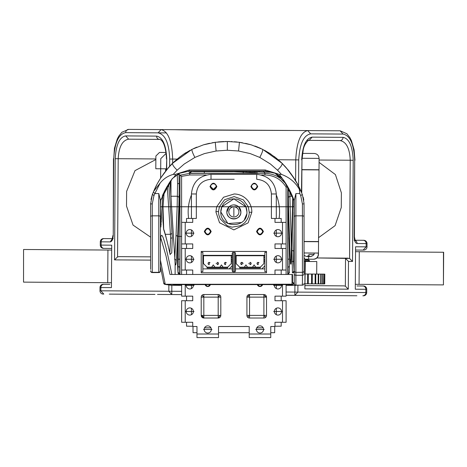 <?xml version="1.0" encoding="UTF-8"?>
<svg xmlns="http://www.w3.org/2000/svg" width="467" height="467" viewBox="0 0 467 467"><rect width="100%" height="100%" fill="white"/><g stroke="black" fill="none" stroke-linecap="round" stroke-linejoin="round"><path stroke-width="0.7" d="M216.665 206.776L215.912 211.925L219.543 222.753L233.862 229.881L248.1 222.87L251.818 212.281A17.956 17.956 0 0 0 251.065 206.776M248.316 206.776L249.203 212.228L251.818 212.281M246.92 211.925L245.864 206.776A13.058 13.058 0 0 1 246.92 211.925C247.726 228.777 219.998 228.772 220.809 211.925L227.908 223.547L241.492 222.525M235.724 199A13.058 13.058 0 0 1 245.852 206.747L233.862 198.872L221.878 206.747A13.058 13.058 0 0 1 234.778 198.901M221.866 206.776L220.809 211.925A13.058 13.058 0 0 1 221.866 206.776M251.053 206.747A17.956 17.956 0 0 0 234.218 193.974L223.524 197.249L216.676 206.747M244.393 219.648L246.769 213.933M271.403 218.457L271.403 206.776L271.403 218.457L281.198 218.457L281.198 222.374M186.531 222.374L186.531 218.457L196.327 218.457L196.327 206.776L196.327 218.457M192.731 218.457L192.731 222.374L185.224 222.374L185.224 243.92L192.731 243.92L192.731 248.491L185.224 248.491L185.224 270.031L192.731 270.031L192.731 274.473M185.224 284.596L185.224 296.148L192.731 296.148L192.731 300.719L185.224 300.719L185.224 322.265L192.731 322.265L192.731 326.246A4.898 4.898 0 0 0 192.994 326.509L196.975 326.509L196.975 334.016L218.521 334.016L218.521 326.509L249.209 326.509L249.209 334.016L270.755 334.016L270.755 326.509L274.736 326.509A4.898 4.898 0 0 0 274.999 326.246L274.999 322.265L282.506 322.265L282.506 300.719L274.999 300.719L274.999 296.148L282.506 296.148L282.506 284.596M274.999 274.473L274.999 270.031L282.506 270.031L282.506 248.491L274.999 248.491L274.999 243.92L282.506 243.92L282.506 222.374L274.999 222.374L274.999 218.457M216.846 186.567C214.563 190.985 212.281 190.985 209.992 186.567C212.275 182.142 214.563 182.142 216.846 186.567M257.737 186.567C255.455 190.985 253.167 190.985 250.884 186.567C253.167 182.142 255.449 182.142 257.737 186.567M211.177 231.515C208.895 235.934 206.607 235.934 204.324 231.515C206.607 227.09 208.889 227.09 211.177 231.515M263.406 231.515C261.123 235.934 258.841 235.934 256.552 231.515C258.835 227.09 261.123 227.09 263.406 231.515M211.072 284.596L204.429 284.596M263.3 284.596L256.657 284.596M194.038 233.144L185.551 233.144L194.038 233.144M194.038 259.261L185.551 259.261L194.038 259.261M193.968 284.596L194.038 285.378L185.551 285.378L185.627 284.596M194.038 311.489L185.551 311.489L194.038 311.489M211.995 329.445L203.507 329.445L211.995 329.445M264.223 329.445L255.735 329.445L264.223 329.445M282.179 311.489L273.691 311.489L282.179 311.489M282.103 284.596L282.179 285.378L273.691 285.378L273.761 284.596M282.179 259.261L273.691 259.261L282.179 259.261M282.179 233.144L273.691 233.144L282.179 233.144M266.511 297.129L263.896 297.129L263.896 295.284L266.511 297.129L266.511 315.406L266.511 297.129A2.609 2.609 0 0 0 263.896 294.519L249.536 294.519A2.609 2.609 0 0 0 246.92 297.129L246.92 315.406L249.536 315.406L249.536 318.021L263.896 318.021A2.609 2.609 0 0 0 266.511 315.406L263.896 315.406L263.896 297.129L249.536 297.129L249.536 294.519L247.685 297.129L246.92 297.129M201.983 295.284L203.834 297.129L203.834 315.406L201.219 315.406A2.609 2.609 0 0 0 203.834 318.021L201.219 315.406L201.219 297.129A2.609 2.609 0 0 1 203.834 294.519L203.834 297.129L201.219 297.129M218.194 294.519A2.609 2.609 0 0 1 220.045 295.284L218.194 297.129L218.194 315.406L220.045 315.406L218.194 318.021L218.194 315.406L203.834 315.406L203.834 318.021L218.194 318.021A2.609 2.609 0 0 0 220.809 315.406L220.809 297.129L218.194 297.129L218.194 294.519L203.834 294.519M266.511 272.81L201.219 272.81L201.219 251.427L266.511 251.427L266.511 272.81M240.884 211.925C241.316 220.979 226.413 220.984 226.845 211.925L229.099 206.776A7.017 7.017 0 0 0 233.862 218.947A7.017 7.017 0 0 0 238.631 206.776L240.884 211.925M229.128 206.747L238.602 206.747A7.017 7.017 0 0 0 229.128 206.747L229.636 206.326M191.429 206.747L191.429 193.974C192.673 182.159 199.205 175.633 211.014 174.389L256.716 174.389C268.525 175.633 275.057 182.159 276.301 193.974L276.301 206.747M276.301 206.776L276.301 218.457M191.429 218.457L191.429 206.776M185.224 222.374L181.634 222.374L181.634 239.594M185.224 243.92L181.634 243.92M186.531 248.491L186.531 243.92M185.224 248.491L181.634 248.491L181.634 265.705M185.224 270.031L181.634 270.031M186.531 274.473L186.531 270.031M185.224 296.148L181.634 296.148L181.634 284.596M186.531 300.719L186.531 296.148M185.224 300.719L181.634 300.719L181.634 322.265L185.224 322.265M186.531 322.265L186.531 326.182L192.731 326.246M192.994 326.509L193.058 332.708L196.975 332.708M196.975 334.016L196.975 337.606L218.521 337.606L218.521 334.016M218.521 332.708L249.209 332.708M249.209 334.016L249.209 337.606L270.755 337.606L270.755 334.016M270.755 332.708L274.672 332.708L274.736 326.509M281.198 322.265L281.198 326.182L274.999 326.246M282.506 322.265L286.096 322.265L286.096 300.719L282.506 300.719M281.198 296.148L281.198 300.719M282.506 296.148L286.096 296.148L286.096 284.596L286.108 285.372L289.371 285.372L287.981 284.596M281.198 270.031L281.198 274.473M282.506 270.031L286.096 270.031L286.096 248.491L282.506 248.491M281.198 243.92L281.198 248.491M282.506 243.92L286.096 243.92L286.096 222.374L282.506 222.374M210.646 186.567A2.773 2.773 0 0 0 213.419 189.339A2.773 2.773 0 0 0 216.192 186.567A2.773 2.773 0 0 0 213.419 183.788A2.773 2.773 0 0 0 210.646 186.567L213.419 189.339L216.192 186.567M251.532 186.567A2.773 2.773 0 0 0 254.311 189.339A2.773 2.773 0 0 0 257.083 186.567A2.773 2.773 0 0 0 254.311 183.788A2.773 2.773 0 0 0 251.532 186.567C253.383 190.145 255.233 190.145 257.083 186.567M204.972 231.515A2.773 2.773 0 0 0 207.751 234.288A2.773 2.773 0 0 0 210.524 231.515A2.773 2.773 0 0 0 207.751 228.737A2.773 2.773 0 0 0 204.972 231.515C206.823 235.094 208.673 235.094 210.524 231.515C208.673 227.937 206.823 227.937 204.972 231.515M257.206 231.515A2.773 2.773 0 0 0 259.979 234.288A2.773 2.773 0 0 0 262.752 231.515A2.773 2.773 0 0 0 259.979 228.737A2.773 2.773 0 0 0 257.206 231.515C259.057 235.094 260.907 235.094 262.752 231.515C260.907 227.937 259.057 227.937 257.206 231.515M205.106 284.596A2.773 2.773 0 0 0 210.389 284.596L207.757 286.516L205.106 284.596M257.34 284.596A2.773 2.773 0 0 0 262.623 284.596L259.985 286.516L257.34 284.596M186.205 233.144A3.59 3.59 0 0 0 189.795 236.734A3.59 3.59 0 0 0 193.385 233.144A3.59 3.59 0 0 0 189.795 229.554A3.59 3.59 0 0 0 186.205 233.144M186.205 259.261A3.59 3.59 0 0 0 189.795 262.851A3.59 3.59 0 0 0 193.385 259.261A3.59 3.59 0 0 0 189.795 255.671A3.59 3.59 0 0 0 186.205 259.261M186.292 284.596A3.59 3.59 0 0 0 189.795 288.968A3.59 3.59 0 0 0 193.297 284.596M186.205 311.489A3.59 3.59 0 0 0 189.795 315.085A3.59 3.59 0 0 0 193.385 311.489A3.59 3.59 0 0 0 189.795 307.899A3.59 3.59 0 0 0 186.205 311.489M204.161 329.445A3.59 3.59 0 0 0 207.751 333.035A3.59 3.59 0 0 0 211.341 329.445A3.59 3.59 0 0 0 207.751 325.855A3.59 3.59 0 0 0 204.161 329.445M256.389 329.445A3.59 3.59 0 0 0 259.979 333.035A3.59 3.59 0 0 0 263.569 329.445A3.59 3.59 0 0 0 259.979 325.855A3.59 3.59 0 0 0 256.389 329.445M274.345 311.489A3.59 3.59 0 0 0 277.935 315.085A3.59 3.59 0 0 0 281.525 311.489A3.59 3.59 0 0 0 277.935 307.899A3.59 3.59 0 0 0 274.345 311.489M274.427 284.596A3.59 3.59 0 0 0 277.935 288.968A3.59 3.59 0 0 0 281.438 284.596A3.59 3.59 0 0 1 281.525 285.378L276.301 285.378L281.525 285.372M274.345 259.261A3.59 3.59 0 0 0 277.935 262.851A3.59 3.59 0 0 0 281.525 259.261A3.59 3.59 0 0 0 277.935 255.671A3.59 3.59 0 0 0 274.345 259.261M274.345 233.144A3.59 3.59 0 0 0 277.935 236.734A3.59 3.59 0 0 0 281.525 233.144A3.59 3.59 0 0 0 277.935 229.554A3.59 3.59 0 0 0 274.345 233.144M249.536 318.021A2.609 2.609 0 0 1 246.92 315.406M220.045 295.284A2.609 2.609 0 0 1 220.809 297.129M218.194 318.021A2.609 2.609 0 0 0 220.809 315.406L220.045 315.406M235.496 268.893L264.877 268.893M234.989 271.829L235.496 271.07L235.496 253.167L234.989 252.408L232.735 252.408L232.233 253.167L232.233 271.07L232.735 271.829L234.989 271.829M202.853 268.893L232.233 268.893M201.219 271.666L202.853 271.666L202.853 252.297L201.219 252.297M232.233 255.344L202.853 255.344M264.877 255.344L235.496 255.344L235.496 253.167M266.511 252.297L264.877 252.297L264.877 271.666L266.511 271.666M281.525 311.489A3.59 3.59 0 0 0 276.301 308.296L276.301 314.688M276.301 229.945L276.301 236.343M276.301 256.062L276.301 262.46M276.301 284.596L276.301 288.577M191.429 314.688L191.429 308.296M191.429 288.577L191.429 284.596M191.429 262.46L191.429 256.062M191.429 236.343L191.429 229.945M210.95 327.811L204.552 327.811M263.178 327.811L256.78 327.811M263.16 327.781A3.59 3.59 0 0 0 256.797 327.781M263.896 318.021L263.896 315.406L265.746 317.256M235.496 257.335L235.496 259.623L236.15 259.623L236.15 257.335L235.496 257.335M201.3 337.606L196.975 337.606M181.634 322.265L181.634 317.939M181.634 252.816L181.634 248.491M181.634 296.148L181.634 291.822M181.634 305.044L181.634 300.719M181.634 226.699L181.634 222.374M226.372 262.723L225.538 262.361L225.538 264.649A1.144 1.144 0 0 1 224.399 263.505A1.144 1.144 0 0 1 225.538 262.361L225.538 264.649M202.853 259.623L203.507 259.623L203.507 257.335L202.853 257.335M231.253 255.344L231.253 263.604L227.698 267.159L227.698 267.976L207.062 267.976L207.062 267.159L203.507 263.604L203.507 261.176L202.853 261.176M229.198 268.893L232.233 265.857M210.051 262.723L209.216 262.361L209.216 264.649A1.144 1.144 0 0 1 208.078 263.505A1.144 1.144 0 0 1 209.216 262.361L209.216 264.649M232.233 261.176L231.253 261.176M203.507 259.623L203.507 261.176M223.092 267.159L221.457 264.877L223.092 267.159L227.698 267.159L210.15 267.159M207.062 267.159L211.668 267.159L213.296 264.877L214.931 267.159L213.296 264.877M216.291 263.166L216.285 263.837M231.253 257.335L232.233 257.335M232.233 259.623L231.253 259.623M221.457 264.877L219.829 267.159L214.931 267.159M203.507 255.735L231.253 255.735M203.507 257.335L203.507 255.344M217.377 264.649L217.377 262.361A1.144 1.144 0 0 1 218.521 263.505A1.144 1.144 0 0 1 217.377 264.649M202.853 255.799L203.507 255.799M231.253 255.799L232.233 255.799M259.016 262.723L258.187 262.361L258.187 264.649A1.144 1.144 0 0 1 257.043 263.505A1.144 1.144 0 0 1 258.187 262.361L258.187 264.649M263.896 255.344L263.896 263.604L260.341 267.159L260.341 267.976L239.705 267.976L239.705 267.159L236.15 263.604L236.15 261.176L235.496 261.176M261.841 268.893L264.877 265.857M242.694 262.723L241.865 262.361L241.865 264.649A1.144 1.144 0 0 1 240.721 263.505A1.144 1.144 0 0 1 241.865 262.361L241.865 264.649M264.877 261.176L263.896 261.176M236.15 259.623L236.15 261.176M255.735 267.159L254.106 264.877L255.735 267.159L260.341 267.159L242.793 267.159M239.705 267.159L244.311 267.159L245.946 264.877L247.574 267.159L245.946 264.877M248.934 263.166L248.929 263.837M242.951 263.843L242.957 263.172M263.896 257.335L264.877 257.335M264.877 259.623L263.896 259.623M254.106 264.877L252.472 267.159L247.574 267.159M236.15 255.735L263.896 255.735M236.15 257.335L236.15 255.344M250.026 264.649L250.026 262.361A1.144 1.144 0 0 1 251.164 263.505A1.144 1.144 0 0 1 250.026 264.649M235.496 255.799L236.15 255.799M263.896 255.799L264.877 255.799M233.862 216.005L233.862 207.844L233.862 216.005M233.862 206.869A5.061 5.061 0 0 0 228.807 211.925A5.061 5.061 0 0 0 233.862 216.986A5.061 5.061 0 0 0 238.923 211.925A5.061 5.061 0 0 0 233.862 206.869M233.804 218.947L230.564 218.124M226.851 212.211L229.099 206.776M232.94 204.972L233.722 204.908M233.926 204.908L237.166 205.731M240.879 211.644L240.727 213.396M240.056 215.229L239.192 216.501M234.79 218.883L234.002 218.947M296.673 285.174A1.634 1.634 0 0 1 295.891 285.378L286.096 285.372M191.429 285.378L186.205 285.378L191.429 285.372M179.737 284.596L178.347 285.372L181.634 285.372L171.284 285.279L171.838 285.378L171.792 291.268L181.634 291.332M191.429 194.967A45.702 45.702 0 0 0 188.458 206.747M188.452 206.776A45.702 45.702 0 0 0 188.633 218.457M173.391 284.596L292.774 284.596L288.758 285.249M178.347 285.372L173.374 284.596M294.397 284.193L165.277 284.438L171.838 285.378A1.634 1.634 0 0 1 171.401 285.314M295.891 285.378L296.516 285.162M302.196 283.761L302.418 284.596M279.097 218.457A45.702 45.702 0 0 0 279.272 206.776M279.272 206.747A45.702 45.702 0 0 0 276.301 194.967M172.101 163.771L170.566 165.365L172.107 163.771M209.572 143.281L204.365 144.572M196.94 147.117L193.682 148.529M190.192 150.263L183.671 154.174M179.912 156.877L173.987 161.932M226.658 141.489L225.129 141.513M224.102 141.542L221.37 141.676M221.008 141.699L217.861 141.974M215.754 142.225L212.117 142.785M227.919 141.489L229.595 141.513M230.996 141.559L232.134 141.612M234.323 141.752L237.218 142.021M238.876 142.219L242.49 142.774M245.584 143.381L250.23 144.548M254.9 146.043L260.831 148.459M264.485 150.269L271.006 154.174M274.322 156.544L280.72 161.967M280.971 162.201L288.279 170.163M288.151 170.011L289.464 171.675M289.505 171.728L284.689 165.989M289.937 172.3L289.552 171.786M301.729 193.046L301.495 192.48M297.152 183.467L290.947 173.66M276.925 158.605L268.56 152.598M150.625 269.383L150.625 203.875L152.411 194.371L153.608 191.464C157.548 181.797 163.864 172.411 172.568 163.304L192.001 149.335L203.548 144.811L215.24 142.295L227.336 141.489L239.437 142.295L251.135 144.811L262.682 149.341L282.121 163.322C290.906 172.568 297.228 181.961 301.075 191.499L296.907 183.029M294.817 179.445L286.405 167.922M299.329 189.298L301.075 191.499L302.26 194.371L300.742 195.708L299.791 193.554L299.329 189.298C295.395 182.288 289.429 177.314 281.432 174.389L279.313 174.389L283.989 180.776L294.257 200.997L294.257 206.706M304.052 261.73L304.052 273.895A1.634 1.383 180 0 1 302.418 275.279L295.891 275.279L295.891 285.162L302.418 285.162A1.634 1.634 0 0 0 304.052 283.527M206.274 174.967L189.73 174.967L181.61 176.357L178.995 174.255L179.229 188.178L178.838 206.747M294.257 282.675L294.257 283.527A1.634 1.634 0 0 0 295.891 285.162M294.169 284.263L292.535 282.634L292.54 274.473L170 274.473L166.013 255.893L160.724 237.726M294.257 282.961L292.535 282.634M160.415 260.084L165.277 284.438L163.654 282.804L165.277 284.257L292.044 284.257L292.044 274.473M287.742 206.747L287.742 186.712L286.102 187.133C281.198 179.322 274.147 175.265 264.941 174.967L261.45 174.967M286.102 187.133L287.509 186.315C282.278 177.98 274.754 173.654 264.941 173.339L189.73 173.339L189.73 174.967M170.934 196.852L170.998 180.332M163.654 282.804L160.415 266.313M150.625 224.802L150.625 229.554M150.625 243.266L150.625 248.024M150.625 203.875L150.625 203.443L150.625 203.875L152.254 203.933L153.935 195.708L152.481 194.202M152.429 194.325L152.907 193.134M152.394 194.412L150.999 199.473M159.171 180.577L158.272 182.13M186.14 152.581L186.064 152.627C185.609 152.656 173.876 160.706 168.383 167.787M161.343 177.11L168.383 167.781M168.996 167.087L173.876 162.037M174.22 161.716L175.726 160.339M163.316 174.232L164.898 172.084M166.065 170.578L167.04 169.375M302.4 194.739L304.046 203.443L304.052 273.895M303.778 200.121A26.117 26.117 0 0 0 303.176 197.179A26.117 26.117 0 0 1 303.778 200.121M296.131 181.657L295.815 181.108M304.052 248.024L304.052 243.266M304.052 211.09L304.052 224.802L304.052 211.09M304.052 224.802L304.052 226.863M270.79 171.716L271.339 172.288L235.718 171.039M222.578 171.039L256.523 172.778C259.833 173.111 255.402 173.286 243.231 173.292L193.186 173.199L189.649 172.977L188.785 171.196L189.398 170.893M179.363 173.356L178.16 174.605L178.995 174.255M179.416 199.427L179.246 206.747L179.416 199.356L179.848 206.747M179.848 206.776L179.853 236.413L181.61 236.413L181.61 274.473M178.838 206.776L177.664 236.413L178.289 236.413L179.246 206.776L177.746 249.045M179.637 273.86L178.003 272.232L178.219 259.173L179.853 259.173L179.637 273.86L178.248 273.604L178.061 272.962C177.524 267.375 177.425 259.354 177.752 248.893M174.699 259.448L176.03 235.298L177.664 236.413L176.351 260.259C176.012 265.04 175.598 266.155 175.125 263.592L175.125 274.473L175.125 263.592L171.576 206.776M294.257 283.527L294.257 200.29L295.891 193.56L299.791 193.56M294.257 213.886L294.257 232.817M294.257 249.792L294.257 240.003M294.257 258.467L294.257 258.934L294.257 258.467M294.257 223.028L294.257 214.353M288.472 206.747L288.203 187.524M291.355 258.017L292.529 206.776L291.017 264.153L290.562 263.978L290.305 260.259L288.472 206.776M292.71 196.864L292.529 206.747L292.71 196.858L288.729 188.481M294.035 212.193L294.181 271.806L294.163 272.401L292.435 272.868L292.009 250.4L292.85 206.776M292.85 206.747L292.996 197.576M289.47 189.865L293.982 200.197L293.994 206.747L294.047 200.39L292.219 195.685L294.052 200.267M294.228 234.218L294.093 206.776M294.093 206.747L294.052 200.401M288.192 206.776L289.277 248.893C289.593 256.255 289.359 271.572 289.044 272.962L288.904 273.604L287.941 273.86L287.812 206.776M287.812 206.747L288.075 199.356L288.192 206.747M286.102 183.98L275.308 173.356M177.174 206.747L177.583 183.881L177.279 174.804L178.382 173.87M153.935 195.708L154.881 193.56L158.786 193.56L160.415 200.29L160.415 270.948A1.634 1.634 0 0 1 158.786 272.576L152.254 272.576A1.634 1.634 0 0 1 150.625 270.948M160.415 223.028L160.415 232.817M160.415 240.003L160.415 249.792M169.842 253.026L170.665 238.223L168.663 206.776M160.216 182.941L154.881 193.56L153.38 192.001L153.608 191.464L160.216 182.941C163.754 178.668 168.091 175.82 173.239 174.389L175.364 174.389L189.398 169.965L265.274 169.965L279.313 174.389M191.12 171.039L191.511 171.412L194.424 171.57L233.086 171.658M304.052 203.875L302.418 203.933L300.742 195.708M289.844 190.594L290.13 206.747M276.289 173.87L279.92 176.351M294.128 227.867L293.568 261.298L294.058 271.239L292.435 272.868M264.941 174.967L264.941 173.339L263.37 171.039M179.976 206.747L179.976 175.224L189.73 173.339L191.511 171.412M171.576 206.747L170.081 181.663L168.745 183.706L170.344 206.747M170.776 180.641L168.966 183.362M165.505 189.287L170.683 180.776L172.621 178.371C174.36 176.993 175.271 175.668 175.364 174.389M170.764 180.659L168.745 183.706M177.279 174.804L178.16 174.605M283.948 180.723L287.433 186.181L291.04 193.04M293.188 198.066L294.257 200.997M283.808 180.519L287.456 186.216M290.346 191.604L294 200.261M294.257 206.747L160.415 206.747M294.257 206.776L160.415 206.776M285.693 183.338L287.567 186.409M289.721 190.361L292.219 195.685M283.901 180.653L288.571 188.183M285.711 183.362L283.971 180.747M293.982 200.203L293.498 198.878M160.426 245.397L160.415 247.977C159.965 216.706 166.824 250.464 171.909 274.503M160.467 206.747L160.467 200.851L160.415 206.706L160.415 200.997L170.683 180.776M162.084 206.776L160.788 227.09L160.467 206.776M162.837 194.797L162.084 206.747M163.351 193.665L162.855 194.535M163.018 206.747L164.162 191.937M163.701 229.56L163.018 206.776L162.878 220.144L163.701 229.56C165.651 235.397 167.776 243.64 170.064 254.276L171.739 252.904L172.288 237.843L170.344 206.776M160.415 270.948L160.415 266.114M160.415 258.934L160.415 258.467M170.385 181.214L166.427 187.6M164.979 190.303L162.201 196.274M169.924 253.61L170.064 254.276M172.621 178.371L179.398 173.339L189.398 171.039L265.274 171.039L275.273 173.339L282.05 178.371M174.115 176.9L179.398 173.339M275.273 173.339L280.556 176.9M160.87 199.701L172.364 178.447M168.861 284.858L168.815 291.25L171.774 294.531L181.634 294.601M286.096 295.29L313.293 295.465M295.617 180.776L295.757 159.877C296.679 141.91 300.672 132.143 307.73 130.573L161.08 129.604C168.114 131.268 171.979 141.087 172.667 159.066L172.638 163.24M356.893 295.757L294.864 295.342L297.858 292.103L294.881 292.079L294.928 285.378M171.296 294.531L157.507 294.438M154.98 294.42L109.745 294.122M132.12 294.274L109.272 294.122M354.675 160.263L354.459 236.979L354.167 236.973L354.675 160.263C353.951 144.227 350.081 135.5 343.07 134.07L310.683 133.86L307.73 130.573L340.116 130.789L307.724 130.573M156.597 129.575L153.655 129.557M166.45 132.908L158.085 132.85L161.08 129.604L128.694 129.394A3.263 2.977 90.4 0 0 125.699 132.64C118.665 133.971 114.684 142.651 113.75 158.675L113.242 235.386C113.008 239.39 112.01 241.562 110.253 241.894L101.158 241.836L101.141 245.099L111.706 245.169L111.426 287.608L100.86 287.538L100.837 290.801L171.792 291.268L171.774 294.531M305.184 285.617L343.875 285.874L345.346 286.172L348.3 289.166L340.104 289.114M363.419 295.798A3.263 3.263 0 0 0 366.706 292.552L366.729 289.289L355.294 289.213L355.574 246.78L366.14 246.85L366.163 243.581L357.068 243.523A3.263 2.977 -89.6 0 0 355.089 240.429M103.213 294.082A3.263 3.263 0 0 1 99.973 290.795L100.837 290.801L103.791 294.087M109.313 287.59L111.426 287.608L111.706 245.169M355.574 246.78L355.294 289.213M366.729 289.289A3.263 3.263 0 0 0 363.484 286.002L356.957 285.962M363.723 250.096L355.842 250.043L363.723 250.096A3.263 3.263 0 0 0 367.009 246.856L366.14 246.85L363.145 250.09M367.027 243.587L366.163 243.581A3.263 2.977 -89.6 0 0 363.209 240.301L363.787 240.307A3.263 3.263 0 0 1 367.027 243.587L367.009 246.856M363.209 240.301L355.002 240.248M343.07 134.07L340.116 130.789L346.876 133.737L349.923 137.637L351.412 140.561L354.109 149.825L354.961 160.269M348.108 258.158L316.871 257.947L349.579 258.455L350.227 160.234L353.204 160.257L352.532 261.45L349.579 258.455M352.532 261.45L348.487 261.421L345.527 258.426L344.056 258.128M304.052 257.942L305.354 259.798L304.875 288.88L305.056 261.135L304.052 261.129M305.354 259.798L305.056 261.135M301.46 192.398L301.962 159.918L301.746 193.087M343.047 137.339A3.263 2.977 -89.6 0 1 340.052 140.579L309.136 140.374L312.131 137.135L343.047 137.339C349.182 138.582 352.567 146.224 353.204 160.257M315.091 140.415L340.052 140.579C346.298 141.781 349.695 148.337 350.227 160.234L319.084 160.029M112.36 238.643L104.159 238.59A3.263 2.977 -89.6 0 0 101.158 241.836L100.294 241.83L100.271 245.093A3.263 3.263 0 0 0 103.516 248.38L111.397 248.432L103.516 248.38M109.809 284.333L103.277 284.286A3.263 3.263 0 0 0 99.991 287.532L99.973 290.795M112.273 238.824L110.253 241.894M150.415 139.329L159.545 139.388A3.263 2.977 -89.6 0 1 156.591 136.107C162.726 137.356 166.112 144.992 166.742 159.025L166.38 170.181M119.021 256.646L150.625 256.85L119.021 256.646L117.55 256.92L114.555 259.88L115.221 158.687C116.038 144.665 119.523 137.07 125.676 135.903L156.591 136.107M115.221 158.687L118.198 158.704C118.887 146.813 122.366 140.304 128.629 139.184L125.676 135.903M166.456 159.025C165.546 138.436 158.657 139.189 159.545 139.388L128.629 139.184M340.128 285.851L343.875 285.874M319.066 162.364L335.417 174.582L341.377 192.818L341.278 207.511L335.078 225.666L318.57 237.668M306.801 140.363L312.143 140.398M100.294 241.83A3.263 3.263 0 0 1 103.581 238.59L112.827 238.649M150.625 237.166L133.042 225.088L126.516 206.093L126.615 191.406L134.986 170.636L155.861 159.545M316.772 261.538L316.69 274.076L316.772 261.538L305.342 261.462M309.434 261.491L309.44 260.89L304.782 260.913M309.423 260.872L308.885 260.802M308.202 259.821L305.792 259.815M306.031 259.792L307.969 259.804L306.031 259.792M301.898 169.626L319.019 169.743L319.095 158.395C318.803 155.447 317.186 153.801 314.227 153.468L302.47 153.392M166.147 153.345L160.765 158.657L160.701 168.78L155.803 168.745L155.885 156.013L159.498 152.446L166.036 152.493M165.581 171.191L165.592 168.809M304.052 241.462L318.547 241.556L319.019 169.906L301.898 169.79M166.392 168.815L160.701 168.78L160.636 178.201M310.753 259.214L313.532 259.232A4.898 4.898 0 0 0 318.459 254.369L318.547 241.719L304.052 241.626M313.532 259.232L305.278 259.179M304.052 252.968L318.313 253.061L318.307 254.369C317.998 257.317 316.34 258.94 313.328 259.232M308.669 254.41C302.196 254.363 302.196 254.363 308.669 254.41L314.116 254.445L312.738 255.671L309.989 256.727M306.346 256.488L304.636 255.618L306.346 256.488L307.975 256.494L307.461 256.722M307.975 256.494L307.981 255.642L307.975 256.494L307.981 255.642L309.335 255.647L309.329 256.506L310.964 256.517L312.738 255.671M309.329 256.506L309.335 255.647L309.329 256.506M324.682 283.918L324.81 274.129L324.74 283.918L305.196 283.79M324.746 274.129L324.226 274.123L324.162 283.918M324.226 274.123L323.975 283.913M324.04 274.123L323.018 274.117L322.954 283.907M323.018 274.117L322.709 274.111L322.644 283.907M322.709 274.111L321.185 274.106L321.121 283.895M321.185 274.106L320.759 274.1L320.695 283.895M320.759 274.1L318.768 274.088L318.704 283.883M318.768 274.088L318.231 274.082L318.167 283.878M318.231 274.082L315.797 274.071L315.733 283.86M315.797 274.071L315.161 274.065L315.091 283.854M315.161 274.065L312.318 274.047L312.254 283.837M312.318 274.047L311.582 274.041L311.518 283.831M311.582 274.041L308.378 274.018L308.313 283.813M308.378 274.018L307.56 274.012L307.496 283.808M307.56 274.012L305.26 274.001M23.566 249.483L23.543 282.132L23.566 249.483M111.385 250.067L23.759 249.489M111.169 282.71L23.543 282.132M443.241 284.899L359.07 284.345L359.286 251.701L443.65 252.256L443.434 284.899L443.457 252.256M359.286 251.701L355.831 251.678M359.07 284.345L355.615 284.321M249.203 212.228C249.407 215.579 247.854 219.151 244.539 222.952L240.738 225.643L232.099 227.172L227.301 225.794L220.22 218.947L218.79 214.785L218.527 211.627L215.912 211.574M218.527 211.627L219.414 206.776M219.42 206.747L224.557 199.73L234.165 196.589L243.371 199.888L248.304 206.747M276.301 193.974L271.403 193.974L271.403 206.747L271.403 193.974C270.498 185.084 265.6 180.186 256.716 179.281L256.716 174.389M191.429 193.974L196.327 193.974L196.327 206.747L196.327 193.974C197.232 185.084 202.123 180.192 211.014 179.281L234.189 179.281M211.014 174.389L211.014 179.281L233.541 179.281M263.896 295.284L263.896 294.519M247.685 317.256L249.536 315.406L263.896 315.406M247.685 297.129L249.536 297.129L249.536 315.406M203.834 317.256L201.219 315.406M218.194 297.129L203.834 297.129M234.516 271.829L234.516 252.408M233.214 252.408L233.214 271.829M181.61 176.357L181.61 206.747M181.61 206.776L181.61 236.413M292.786 284.596L173.356 284.596M286.108 274.473L286.108 206.776M286.108 206.747L286.108 187.15M181.61 285.372L181.61 284.596M179.976 206.776L179.976 274.473M165.277 284.438L171.407 285.319M287.742 206.776L287.742 274.473M179.118 197.36L177.483 196.245L170.893 196.245M163.573 228.871L162.831 217.686M227.336 141.489L227.336 150.251L238.549 150.999L239.437 142.295M238.549 150.999L250.213 153.59L259.786 157.426C262.057 153.106 263.02 150.409 262.682 149.341M259.786 157.426L270.457 164.04L277.515 170.186C280.906 166.929 282.442 164.641 282.121 163.322M277.515 170.186L281.432 174.389M179.853 259.173L179.853 236.413L178.295 236.413M302.418 285.162L302.418 272.314A1.634 1.634 -0 0 0 304.052 270.685M294.251 200.985L294.251 206.747L294.251 200.985M174.681 259.144L176.351 260.259M176.03 235.298L177.168 206.776M177.635 174.302L178.867 174.109M160.415 270.685A1.634 1.634 180 0 1 158.786 272.314L152.254 272.314L152.254 215.842A1.634 0.934 180 0 0 150.625 216.776M152.254 272.576L152.254 272.314A1.634 1.634 180 0 1 150.625 270.685M152.254 203.933L152.254 215.842L158.786 215.842L158.786 272.576M160.415 270.749A1.634 1.629 180 0 1 158.786 272.378L152.254 272.378A1.634 1.629 180 0 1 150.625 270.749M160.467 205.486L160.806 199.888M165.248 234.306L170.484 234.306L172.107 233.442M168.657 206.747L167.239 186.187M177.548 259.173L178.219 259.173L178.219 238.252M172.568 163.304C172.247 164.623 173.782 166.912 177.168 170.175L173.239 174.389M192.001 149.335C191.663 150.403 192.632 153.1 194.897 157.42L184.22 164.04L177.168 170.175M215.24 142.295L216.128 150.999L204.458 153.59L194.897 157.42M227.336 150.251L216.128 150.999M191.26 171.039L189.649 172.977M204.307 171.039L204.307 173.292M302.418 203.933L302.418 215.842L295.891 215.842L295.891 275.279A1.634 1.383 0 0 1 294.257 273.895M295.891 193.56L295.891 215.842A1.634 0.934 0 0 0 294.257 216.776M294.216 251.264L292.003 250.4M277.036 174.302L275.804 174.109M292.453 196.245L289.908 196.245L288.279 197.36M304.052 216.776A1.634 0.934 180 0 0 302.418 215.842L302.418 272.314L295.891 272.314A1.634 1.634 -0 0 1 294.257 270.685M290.13 206.776L291.56 250.224M259.395 171.879L259.185 171.039M254.55 171.879L254.795 171.039M249.991 171.798L250.651 171.039M246.214 171.652L247.142 171.039M243.231 173.292L243.231 171.658M179.211 183.362L177.583 183.805M179.573 195.113L179.416 199.356M178.283 236.541L177.752 248.969C177.402 262.822 177.466 264.053 178.044 272.716L178.003 272.535M179.182 209.374L179.853 209.374M178.248 273.604L178.067 272.851M175.125 263.592L175.043 263.084M179.824 267.363L178.19 266.453M294.175 272.267L294.152 232.321M293.574 261.339L291.939 261.73M291.064 263.767L291.361 257.93M291.139 262.828L290.562 263.978M291.32 259.238L290.305 260.259M289.429 259.173L287.812 259.173M288.232 209.374L287.812 209.374M289.073 272.629L289.044 272.956M289.026 272.973L288.904 273.604M289.569 272.232L287.941 273.86M289.458 266.453L287.83 267.363M270.422 171.628L271.339 172.288M158.786 193.56L158.786 215.842A1.634 0.934 180 0 1 160.415 216.776M160.607 226.361L160.788 227.09M160.555 224.971L160.998 226.075M160.525 223.442L161.185 224.598M160.496 220.541L161.36 221.504M170.665 238.217L172.294 237.843M189.398 171.039L189.398 169.965M265.274 171.039L265.274 169.965M286.096 292.021L294.881 292.079L294.864 295.342M310.683 133.86C303.649 135.191 299.668 143.871 298.734 159.895L278.285 159.761M177.162 159.095L169.69 159.043L169.644 166.369M298.734 159.895L298.559 186.129M297.905 285.162L297.858 292.103L365.842 292.546L365.859 289.283A3.263 2.977 -89.6 0 0 362.906 286.002M354.167 236.973C354.348 240.984 355.317 243.167 357.068 243.523M348.487 261.421L348.3 289.166L304.875 288.88M301.676 159.912C302.493 145.897 305.978 138.302 312.131 137.135L312.131 137.135M125.699 132.64L158.085 132.85C165.225 134.449 169.095 143.176 169.69 159.043M166.742 159.025L166.672 169.819M150.625 260.119L114.555 259.88M362.841 295.792A3.263 2.977 -89.6 0 0 365.842 292.546L366.706 292.552M345.346 286.172L345.527 258.426M104.094 248.386A3.263 2.977 90.4 0 1 101.141 245.099L100.271 245.093M99.991 287.532L100.86 287.538A3.263 2.977 -89.6 0 1 103.855 284.292M113.75 158.675L114.45 148.249L117.27 139.02L118.799 136.113L121.899 132.254L128.694 129.394M113.458 158.675L113.242 235.386M117.55 256.92L118.198 158.704L155.867 158.955M306.994 261L307 260.026M302.003 158.284L319.095 158.395M308.658 255.642L308.634 259.203M257.731 147.117L254.883 146.037M296.743 285.162L296.323 285.319M301.075 191.499L298.104 185.247M288.583 170.548L287.859 169.649M163.672 283.095A1.634 1.634 0 0 0 165.125 284.426M153.608 191.464L156.573 185.241M222.485 171.039L257.358 172.848M175.178 263.896L171.593 206.776M178.359 272.267L177.98 272.191M294.192 271.117L293.62 271.298M288.18 205.994L287.976 194.996M289.038 272.985L289.05 272.775C289.493 264.083 289.54 262.804 289.277 248.946L288.91 237.726M160.508 241.124L160.911 236.32M152.411 194.371L152.271 194.739M160.636 226.874L160.555 225.012M164.115 192.03L165.295 189.695M163.03 206.747L164.18 191.908M170.157 254.667L170.041 253.937C166.684 239.256 164.542 230.955 163.619 229.034M171.587 206.747L170.081 181.657M294.438 130.486L189.281 129.995M174.372 129.692L189.328 129.995M354.459 236.979L355.224 240.639L354.114 240.242M301.962 159.918L303.317 149.294C304.834 142.371 309.913 139.003 309.136 140.374M112.956 235.386L112.138 239.034L113.253 238.649M308.074 259.81L309.44 260.89L309.172 260.201M305.926 259.792L305.354 259.874M314.128 253.032L314.116 254.445M304.052 255.21L304.577 255.618M107.714 282.687L107.93 250.043"/></g></svg>

